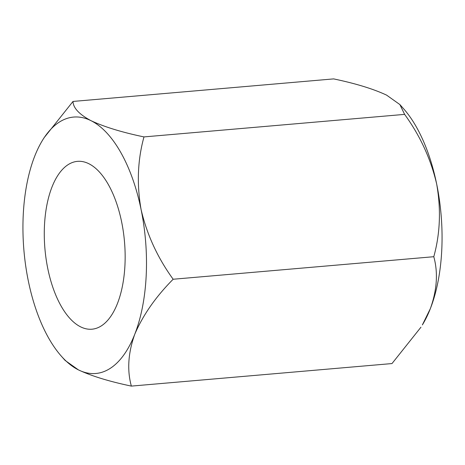 <?xml version="1.0" encoding="UTF-8"?>
<svg xmlns="http://www.w3.org/2000/svg" width="465" height="465" viewBox="0 0 465 465"><rect width="100%" height="100%" fill="white"/><g stroke="black" fill="none" stroke-linecap="round" stroke-linejoin="round"><path stroke-width="0.7" d="M80.584 326.831A84.235 39.938 85.1 0 1 44.303 236.859A84.235 39.938 85.1 0 1 77.457 161.355A84.235 39.938 85.1 0 1 88.844 163.727A84.235 39.938 85.1 0 1 125.126 253.698A84.235 39.938 85.1 0 1 91.971 329.203A84.235 39.938 85.1 0 1 80.584 326.831M42.641 140.07L44.024 137.826L73.005 101.44C73.197 107.95 79.201 114.367 91.03 120.691A128.695 61.014 85.1 0 1 141.104 209.593A128.695 61.014 85.1 0 1 134.792 334.184A128.695 61.014 85.1 0 1 78.405 369.873A128.695 61.014 85.1 0 1 61.328 356.155A128.695 61.014 85.1 0 1 28.33 280.97A128.695 61.014 85.1 0 1 34.643 156.38A128.695 61.014 85.1 0 1 42.641 140.07A128.695 61.014 85.1 0 1 91.03 120.691C104.329 126.916 121.981 132.322 143.976 136.913C137.605 160.018 136.646 184.239 141.104 209.593C146.894 234.529 157.577 257.75 173.154 279.244C155.729 296.821 142.941 315.136 134.792 334.184C128.113 352.889 126.968 370.198 131.357 386.101C109.281 381.48 91.628 376.069 78.405 369.873L65.112 360.427L61.328 356.155M399.888 104.573L403.672 108.845A128.695 61.014 85.1 0 1 436.67 184.03A128.695 61.014 85.1 0 1 430.358 308.621A128.695 61.014 85.1 0 1 422.36 324.93L430.358 308.621C437.036 289.916 438.181 272.612 433.793 256.709C440.169 233.604 441.128 209.384 436.67 184.03C430.881 159.094 420.197 135.873 404.62 114.378L399.888 104.573L386.595 95.127C373.29 88.902 355.644 83.497 333.643 78.899L73.005 101.44M131.357 386.101L391.995 363.56L420.976 327.174M143.976 136.913L404.62 114.378M173.154 279.244L433.793 256.709"/></g></svg>
